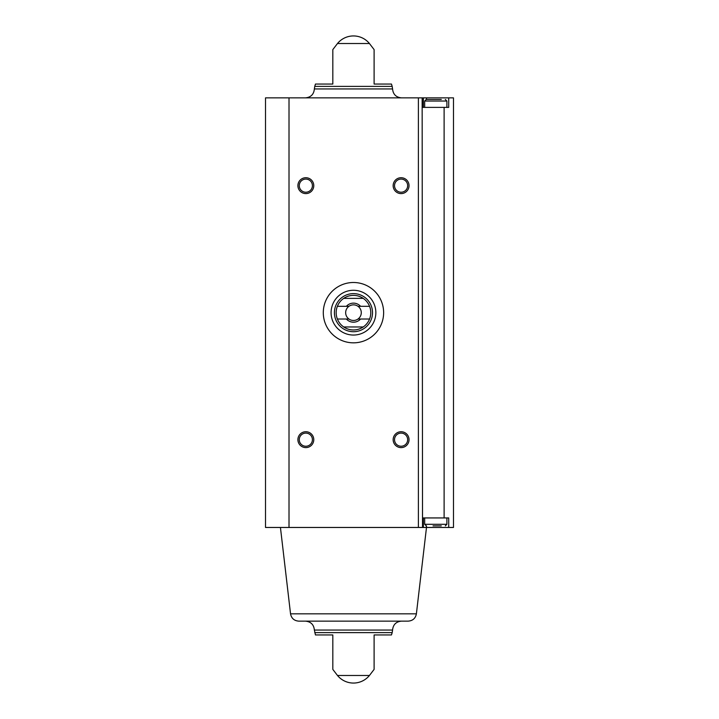 <?xml version="1.0" encoding="UTF-8"?>
<svg xmlns="http://www.w3.org/2000/svg" width="719" height="719" viewBox="0 0 719 719"><rect width="100%" height="100%" fill="white"/><g stroke="black" fill="none" stroke-linecap="round" stroke-linejoin="round"><path stroke-width="1.08" d="M426.493 99.456L426.493 97.865L422.529 97.865L422.529 107.392L448.719 107.392L448.719 97.865L453.482 97.865L453.482 527.467L448.719 527.467L448.719 517.941L422.529 517.941L422.529 527.467L423.149 527.467L423.149 517.941M423.356 107.392L423.356 97.865M423.149 107.392L423.149 97.865M416.391 613.837C415.501 618.34 412.769 620.767 408.194 621.135L298.736 621.135C294.17 620.767 291.438 618.34 290.539 613.837L416.391 613.837L426.493 527.467L423.356 527.467L423.356 517.941M422.529 97.865L265.518 97.865L265.518 527.467L289.011 527.467L289.011 97.865M422.529 527.467L422.143 97.865M426.493 97.865L448.719 97.865M426.493 525.877L426.493 527.467L448.719 527.467M332.825 84.051L332.825 49.602L332.825 84.051L332.825 49.602L332.825 84.051L315.461 84.051L314.742 86.388L392.188 86.388L391.469 84.051L374.105 84.051L374.105 49.602L374.105 84.051M337.481 43.526L369.449 43.526A20.635 20.635 0 0 0 337.481 43.526L332.825 49.602M332.825 669.398L337.481 675.474L369.449 675.474L374.105 669.398M332.825 634.949L332.825 669.398L332.825 634.949L332.825 669.398L332.825 634.949L315.461 634.949L314.365 630.06L392.565 630.06C393.095 624.64 396.07 621.665 401.49 621.135L305.449 621.135C310.869 621.665 313.844 624.64 314.365 630.06M314.742 632.612L392.188 632.612L391.469 634.949L374.105 634.949L374.105 669.398L374.105 634.949M422.143 527.467L289.011 527.467M401.094 177.719A7.936 7.936 0 0 1 407.97 189.627A7.936 7.936 0 0 1 394.219 189.627A7.936 7.936 0 0 1 401.094 177.719M305.836 431.733A7.936 7.936 0 0 1 312.711 443.641A7.936 7.936 0 0 1 298.969 443.641A7.936 7.936 0 0 1 305.836 431.733M401.094 431.733A7.936 7.936 0 0 1 407.97 443.641A7.936 7.936 0 0 1 394.219 443.641A7.936 7.936 0 0 1 401.094 431.733M305.836 177.719A7.936 7.936 0 0 1 312.711 189.627A7.936 7.936 0 0 1 298.969 189.627A7.936 7.936 0 0 1 305.836 177.719M305.449 97.865C310.869 97.335 313.844 94.36 314.365 88.94L314.742 86.388M290.539 613.837L280.437 527.467M305.836 179.094A6.561 6.561 0 0 1 311.525 188.944A6.561 6.561 0 0 1 300.156 188.944A6.561 6.561 0 0 1 305.836 179.094M401.094 433.108A6.561 6.561 0 0 1 406.774 442.958A6.561 6.561 0 0 1 395.414 442.958A6.561 6.561 0 0 1 401.094 433.108M305.836 433.108A6.561 6.561 0 0 1 311.525 442.958A6.561 6.561 0 0 1 300.156 442.958A6.561 6.561 0 0 1 305.836 433.108M401.094 179.094A6.561 6.561 0 0 1 406.774 188.944A6.561 6.561 0 0 1 395.414 188.944A6.561 6.561 0 0 1 401.094 179.094M433.036 525.877L441.286 525.877M426.259 525.877L424.668 524.295L424.668 517.941M424.668 107.392L424.668 101.037L426.259 99.456L441.286 99.456M438.536 99.456L426.259 99.456M383.631 312.666A30.162 30.162 0 0 1 338.388 338.793A30.162 30.162 0 0 1 338.388 286.539A30.162 30.162 0 0 1 383.631 312.666M369.566 306.312L360.57 306.312A9.527 9.527 0 0 0 346.369 306.312L337.373 306.312A17.301 17.301 0 0 1 343.709 298.376L363.23 298.376A17.301 17.301 0 0 1 363.23 326.956L343.709 326.956A17.301 17.301 0 0 1 337.373 319.02L346.369 319.02A9.527 9.527 0 0 0 360.57 319.02L369.566 319.02M337.373 306.312A17.301 17.301 0 0 0 337.373 319.02M346.369 306.312L348.931 306.312A7.81 7.81 0 0 1 358.008 306.312L360.57 306.312M360.57 319.02L358.008 319.02A7.81 7.81 0 0 1 348.931 319.02L346.369 319.02M358.008 319.02A7.81 7.81 0 0 0 358.008 306.312M348.931 306.312A7.81 7.81 0 0 0 348.931 319.02M372.514 312.666A19.053 19.053 0 0 1 343.943 329.167A19.053 19.053 0 0 1 343.943 296.165A19.053 19.053 0 0 1 372.514 312.666M363.23 326.956A17.301 17.301 0 0 1 343.709 326.956M343.709 298.376A17.301 17.301 0 0 1 363.23 298.376M375.848 312.666A22.388 22.388 0 0 1 342.271 332.052A22.388 22.388 0 0 1 342.271 293.28A22.388 22.388 0 0 1 375.848 312.666M426.403 99.456L426.403 97.865M426.403 525.877L426.403 527.467M444.117 517.941L444.117 107.392M418.386 527.467L418.386 97.865M314.365 88.94L392.565 88.94L392.188 86.388M424.668 524.295L446.894 524.295L445.313 525.877M424.668 101.037L446.894 101.037L445.313 99.456M369.449 43.526L374.105 49.602M392.565 88.94C393.095 94.36 396.07 97.335 401.49 97.865M337.481 675.474A20.635 20.635 0 0 0 369.449 675.474M392.188 632.612L392.565 630.06M446.894 524.295L446.894 517.941M446.894 107.392L446.894 101.037"/></g></svg>
